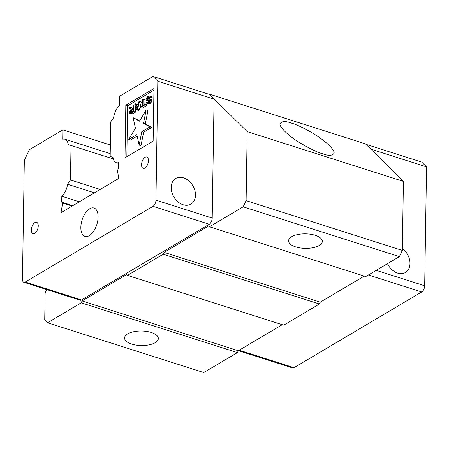 <?xml version="1.0" encoding="UTF-8"?>
<svg xmlns="http://www.w3.org/2000/svg" width="449" height="449" viewBox="0 0 449 449"><rect width="100%" height="100%" fill="white"/><g stroke="black" fill="none" stroke-linecap="round" stroke-linejoin="round"><path stroke-width="0.67" d="M133.016 110.763L131.989 111.84M136.047 105.751L137.057 108.978L138.191 104.477L136.047 105.751L137.736 106.29M132.601 111.01L130.782 110.426L130.423 110.785L132.242 111.363M130.423 110.785L130.182 111.212L132 111.79M130.182 111.212L130.053 111.711L131.45 112.155M130.053 111.711L130.047 112.138L130.979 112.435M130.047 112.138L130.53 112.615M130.159 112.497L130.749 112.576L133.011 111.234L133.044 109.085L130.782 110.426M143.472 123.374L146.149 109.943L139.51 121.196L133.106 117.677L135.407 128.15L128.768 139.398L136.833 134.621L139.139 145.094L141.817 131.669L149.876 126.893L143.472 123.374L145.291 123.952L151.7 127.471L143.635 132.247L140.958 145.672L139.139 145.094M146.251 102.54L146.711 103.259L147.772 103.197L149.814 100.991L149.843 99.274L148.9 98.982L147.238 99.684L146.66 98.892L147.266 97.826L148.698 96.832L149.175 96.698L149.635 97.27L150.348 96.849L149.893 95.845L147.76 96.541L146.194 98.46L145.936 99.891L146.632 100.61L148.765 99.914L149.231 100.346L148.383 101.985L146.251 102.54M144.915 104.886L144.926 104.174L143.018 105.302L143.113 99.296L142.4 99.717L142.305 105.728L140.397 106.856L140.385 107.569L144.915 104.886L146.733 105.47L142.21 108.153L140.385 107.569M137.529 109.264L139.538 101.412L138.825 101.833L138.32 103.837L135.94 105.246L135.486 103.814L134.773 104.235L136.575 109.831L137.529 109.264L139.347 109.848L138.393 110.409L136.575 109.831M133.819 104.802L133.712 111.526L130.855 113.221L129.795 113.283L129.34 111.992L130.317 110.14L129.295 107.485L130.126 106.991L131.035 109.427L133.061 108.231L133.106 105.223L133.819 104.802L135.087 105.206M143.635 132.247L141.817 131.669M137.158 136.092L130.592 139.981L128.768 139.398M133.106 117.677L139.701 120.882M146.149 109.943L147.974 110.527L145.291 123.952M149.876 126.893L151.7 127.471M147.446 102.451L147.076 102.333M148.765 99.914L149.135 100.026M148.411 99.981L149.197 100.228M147.699 100.402L149.169 100.873M149.102 101.132L146.632 100.61M147.104 100.615L148.928 101.193M149.893 95.845L151.717 96.423L152.172 97.427L151.459 97.854L149.635 97.27M150.241 96.344L152.059 96.928M150.348 96.849L152.172 97.427M148.698 96.832L149.59 97.119M150.37 97.506L148.664 99.055M147.743 97.399L149.568 97.977M147.266 97.826L149.085 98.404M146.902 98.325L148.726 98.903M146.66 98.892L148.058 99.341M146.655 99.324L147.525 99.599M149.371 98.988L151.661 99.858L151.762 100.93L151.15 102.428L149.001 103.983L146.711 103.259M149.843 99.274L151.661 99.858M149.949 99.779L151.773 100.357M149.944 100.352L151.762 100.93M149.814 100.991L151.633 101.575M149.326 101.85L151.15 102.428M148.844 102.417L150.668 102.995M148.366 102.843L150.191 103.422M147.772 103.197L149.596 103.775M147.177 103.405L149.001 103.983M146.963 102.114L147.738 102.361M143.113 99.296L144.932 99.874L144.864 104.207M144.926 104.174L146.744 104.752L146.733 105.47M135.486 103.814L137.321 104.426M139.538 101.412L141.362 101.99L139.347 109.848M135.62 106.862L135.536 112.104L132.085 114.007L129.795 113.283M133.712 111.526L135.536 112.104M130.855 113.221L132.68 113.799M130.261 113.429L132.085 114.007M130.126 106.991L131.95 107.569L132.348 108.647M72.8 205.67L61.709 202.14L62.636 203.055L61.002 212.663L118.777 178.421L117.419 170.592L118.39 168.549L118.48 162.65A12.168 6.303 107.7 0 1 116.252 162.678A12.168 6.303 107.7 0 1 112.996 157.313L110.173 156.437L110.712 121.92L113.619 117.644A12.168 6.303 107.7 0 1 119.378 105.65L119.524 96.271L152.98 76.448L157.812 81.224L155.943 200.142A4.967 2.571 107.7 0 1 152.997 206.327L25.256 282.023A4.967 2.571 107.7 0 1 23.819 282.275A4.967 2.571 107.7 0 1 22.45 279.25L24.319 160.332L29.387 149.685L62.849 129.862L110.353 144.999M113.002 157.335L110.173 156.437M61.709 202.14L61.805 196.235L79.305 201.814M62.849 129.862L62.703 139.235A12.168 6.303 107.7 0 1 64.931 139.207A12.168 6.303 107.7 0 1 68.186 144.567L71.009 145.448L70.471 179.965L67.563 184.242A12.168 6.303 107.7 0 1 61.805 196.235M94.481 192.823L67.563 184.242M70.471 179.965L100.194 189.439M62.636 203.055L72.115 206.074M153.94 90.193L127.639 105.779L126.843 156.723M238.425 350.675L292.557 367.927A4.967 2.571 -72.3 0 0 293.994 367.675L421.734 291.979A4.967 2.571 -72.3 0 0 424.681 285.788L426.55 166.876L370.773 149.102M402.36 248.482A14.901 11.012 -120.7 0 1 409.982 263.535A14.901 11.012 -120.7 0 1 405.436 272.487A14.901 11.012 -120.7 0 1 387.504 263.664M113.305 158.929L71.009 145.448M31.346 230.011A5.96 3.087 -72.3 0 0 32.99 233.643A5.96 3.087 -72.3 0 0 37.738 228.906A5.96 3.087 -72.3 0 0 36.61 222.289A5.96 3.087 -72.3 0 0 33.153 224.326A5.96 3.087 -72.3 0 0 31.346 230.011M141.536 164.716A5.96 3.087 -72.3 0 0 143.18 168.347A5.96 3.087 -72.3 0 0 147.929 163.604A5.96 3.087 -72.3 0 0 146.801 156.993A5.96 3.087 -72.3 0 0 143.343 159.025A5.96 3.087 -72.3 0 0 141.536 164.716M125.821 105.195L124.996 157.818L153.137 141.138L153.968 88.52L125.821 105.195L127.639 105.779M98.101 217.097A14.901 7.717 -72.3 0 0 93.998 208.016A14.901 7.717 -72.3 0 0 82.116 219.87A14.901 7.717 -72.3 0 0 84.945 236.41A14.901 7.717 -72.3 0 0 93.588 231.319A14.901 7.717 -72.3 0 0 98.101 217.097M365.946 144.32L421.723 162.095L426.55 166.876M23.819 282.275L80.074 300.207A4.967 2.571 -72.3 0 0 81.516 299.954L209.251 224.259A4.967 2.571 -72.3 0 0 212.203 218.068L214.066 99.156L209.24 94.374L152.98 76.448M171.192 187.429A14.901 11.012 -120.7 0 1 175.739 178.483A14.901 11.012 -120.7 0 1 192.812 185.684A14.901 11.012 -120.7 0 1 190.932 204.115A14.901 11.012 -120.7 0 1 177.984 201.831A14.901 11.012 -120.7 0 1 171.192 187.429M322.494 153.732C328.719 156.05 332.602 155.814 334.151 153.03C334.208 151.358 332.602 148.86 329.319 145.549C317.595 134.144 297.513 124.637 291.626 123.178C285.407 120.86 281.523 121.095 279.974 123.879C279.368 127.028 288.421 135.716 298.927 142.21C309.675 148.608 317.527 152.447 322.494 153.732M208.998 94.296L209.301 94.116L247.191 131.613L246.108 200.641L243.162 206.826L209.498 226.773L365.722 276.567L399.386 256.62L243.162 206.826M246.108 200.641L402.332 250.43L399.386 256.62M291.687 236.713A16.882 7.263 0.9 0 1 310.635 234.255A16.882 7.263 0.9 0 1 322.331 241.366A16.882 7.263 0.9 0 1 305.337 248.364A16.882 7.263 0.9 0 1 288.567 240.838A16.882 7.263 0.9 0 1 291.687 236.713M364.262 276.101L320.289 302.16L164.065 252.372L208.656 225.942L209.498 226.773M320.289 302.16L319.402 304.018L163.178 254.224L164.065 252.372M282.264 324.694L238.29 350.753L82.066 300.959L126.663 274.535L127.505 275.366L283.729 325.16L319.402 304.018M238.29 350.753L237.409 352.605L81.185 302.817L82.066 300.959M127.696 333.893A16.882 7.263 0.9 0 1 146.649 331.435A16.882 7.263 0.9 0 1 158.34 338.546A16.882 7.263 0.9 0 1 141.345 345.545A16.882 7.263 0.9 0 1 124.575 338.018A16.882 7.263 0.9 0 1 127.696 333.893M81.185 302.817L47.521 322.764L44.715 319.985L45.136 293.09L46.617 289.543M47.521 322.764L203.745 372.552L237.409 352.605M209.301 94.116L365.525 143.91L403.415 181.402L247.191 131.613M402.332 250.43L403.415 181.402M157.812 81.224L214.066 99.156M163.178 254.224L127.505 275.366M239.199 350.214L293.994 367.675M421.734 291.979L368.399 274.979M376.223 270.349L424.681 285.788M25.256 282.023L81.516 299.954M155.943 200.142L212.203 218.068M209.251 224.259L152.997 206.327M116.252 162.678L118.469 163.385M64.931 139.207L110.213 153.637"/></g></svg>
